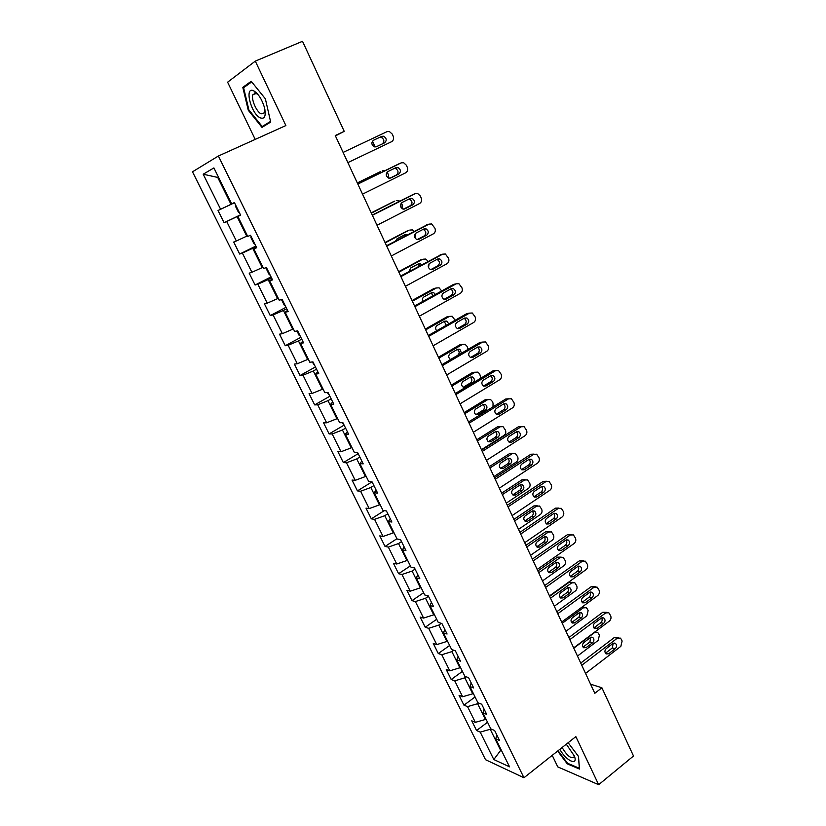 <?xml version="1.0" encoding="UTF-8"?>
<svg xmlns="http://www.w3.org/2000/svg" width="826" height="826" viewBox="0 0 826 826"><rect width="100%" height="100%" fill="white"/><g stroke="black" fill="none" stroke-linecap="round" stroke-linejoin="round"><path stroke-width="1.24" d="M254.852 93.761L254.769 93.09M552.222 755.336L557.787 766.9L598.664 784.7L633.501 756.007L601.896 687.769L590.559 684.176M192.499 171.808L485.533 759.703L523.952 777.751L218.384 156.011L192.499 171.808M218.384 156.011L285.879 125.562L255.296 61.124L227.615 82.187L255.203 139.398M496.87 735.037L495.734 738.857L499.575 740.519L494.64 730.514L490.82 728.893L482.9 712.848L486.69 714.387L481.692 704.248L477.924 702.761L469.901 686.53L473.649 687.924L468.59 677.661L464.862 676.318L456.747 659.871L460.443 661.141L455.322 650.743L451.646 649.535L443.428 632.892L447.072 634.017L441.889 623.496L438.265 622.422L429.943 605.561L433.536 606.552L428.281 595.897L424.709 594.968L416.283 577.901L419.825 578.737L414.507 567.947L410.987 567.163L402.448 549.879L405.938 550.57L400.548 539.636L397.089 539.006L388.447 521.505L391.875 522.032L386.423 510.964L383.006 510.489L374.261 492.761L377.627 493.132L372.103 481.919L368.757 481.61L359.888 463.644L363.203 463.861L357.596 452.503L354.313 452.349L345.33 434.156L348.582 434.197L342.904 422.695L339.682 422.705L330.576 404.275L333.766 404.151L328.015 392.484L324.855 392.68L315.635 374.002L318.764 373.703L312.93 361.881L309.833 362.253L300.499 343.327L303.555 342.852L297.649 330.865L294.614 331.422L285.156 312.249L288.14 311.578L282.151 299.435L279.198 300.179L269.596 280.737L272.518 279.88L266.447 267.572L263.566 268.512L253.84 248.812L256.679 247.759L250.526 235.286L247.717 236.412L237.857 216.443L240.624 215.194L234.398 202.546L231.662 203.877L213.903 167.915L203.206 174.214L217.734 177.435L231.001 204.311L234.46 202.68M495.734 738.857L509.549 766.838L493.814 759.538L480.195 732.115L476.571 730.535L487.536 722.244M203.206 174.214L220.614 209.267L218.033 210.516L224.094 222.69L226.696 221.513L236.36 240.986L233.717 242.049L239.685 254.057L242.359 253.066L251.899 272.281L249.184 273.158L255.079 285.022L257.826 284.206L267.232 303.173L264.444 303.865L270.267 315.573L273.076 314.943L282.368 333.663L279.518 334.179L285.259 345.733L288.14 345.278L297.308 363.75L294.397 364.101L300.065 375.51L303.008 375.221L312.063 393.465L309.079 393.641L314.675 404.905L317.69 404.792L326.621 422.788L323.575 422.809L329.109 433.929L332.176 433.97L341.004 451.75L337.896 451.605L343.358 462.591L346.486 462.787L355.201 480.34L352.031 480.051L357.431 490.892L360.611 491.243L369.212 508.579L366.001 508.135L371.318 518.842L374.56 519.347L383.058 536.466L379.784 535.867L385.04 546.44L388.344 547.091L396.738 564.003L393.403 563.26L398.597 573.709L401.952 574.504L410.243 591.199L406.857 590.322L411.988 600.647L415.385 601.576L423.583 618.075L420.155 617.053L425.214 627.254L428.663 628.318L436.758 644.61L433.278 643.464L438.286 653.542L441.786 654.739L449.778 670.836L446.257 669.556L451.202 679.509L454.744 680.841L462.643 696.752L459.07 695.337L463.954 705.177L467.547 706.633L475.353 722.347L471.739 720.819L476.571 730.535M335.428 135.918L344.225 131.355L335.253 135.526L594.803 693.293L601.896 687.769M485.967 719.064L485.399 719.487L477.614 703.711L478.553 703.009M484.098 709.142L482.9 712.848M475.353 722.347L485.399 719.487M467.547 706.633L477.614 703.711M473.288 693.375L472.709 693.788L464.831 677.826L466.225 676.804M471.181 682.926L469.901 686.53M462.643 696.752L472.709 693.788M454.744 680.841L464.831 677.826M460.443 667.367L459.865 667.79L451.884 651.621L453.815 650.248M458.1 656.391L456.747 659.871M449.778 670.836L459.865 667.79M441.786 654.739L451.884 651.621M447.455 641.048L446.866 641.461L438.792 625.106L441.332 623.331M444.853 629.515L443.428 632.892M436.758 644.61L446.866 641.461M428.663 628.318L438.792 625.106M434.311 614.41L433.712 614.823L425.535 598.261L428.467 596.258M431.451 602.319L429.943 605.561M423.583 618.075L433.712 614.823M415.385 601.576L425.535 598.261M420.992 587.441L420.393 587.844L412.112 571.076L415.075 569.104M417.873 574.772L416.283 577.901M410.243 591.199L420.393 587.844M401.952 574.504L412.112 571.076M407.517 560.131L406.908 560.534L398.524 543.56L401.529 541.608M404.12 546.884L402.448 549.879M396.738 564.003L406.908 560.534M388.344 547.091L398.524 543.56M393.868 532.491L393.259 532.884L384.771 515.703L387.807 513.772M390.202 518.635L388.447 521.505M383.058 536.466L393.259 532.884M374.56 519.347L384.771 515.703M380.053 504.5L379.433 504.892L370.833 487.485L373.91 485.585M376.098 490.024L374.261 492.761M369.212 508.579L379.433 504.892M360.611 491.243L370.833 487.485M366.063 476.158L365.433 476.54L356.729 458.915L359.837 457.036M361.819 461.053L359.888 463.644M355.201 480.34L365.433 476.54M346.486 462.787L356.729 458.915M351.897 447.455L351.256 447.837L342.439 429.985L345.588 428.136M347.354 431.699L345.33 434.156M341.004 451.75L351.256 447.837M332.176 433.97L342.439 429.985M337.545 418.379L336.894 418.751L327.974 400.672L331.154 398.855M332.692 401.973L330.576 404.275M326.621 422.788L336.894 418.751M317.69 404.792L327.974 400.672M323.007 388.932L322.357 389.304L313.312 370.988L316.534 369.191M317.845 371.845L315.635 374.002M312.063 393.465L322.357 389.304M303.008 375.221L313.312 370.988M308.284 359.103L307.623 359.475L298.465 340.921L301.727 339.145M302.801 341.324L300.499 343.327M297.308 363.75L307.623 359.475M288.14 345.278L298.465 340.921M293.364 328.893L292.693 329.244L283.421 310.452L286.725 308.717M287.551 310.4L285.156 312.249M282.368 333.663L292.693 329.244M273.076 314.943L283.421 310.452M278.259 298.279L277.577 298.63L268.171 279.591L271.527 277.877M272.105 279.054L269.596 280.737M267.232 303.173L277.577 298.63M257.826 284.206L268.171 279.591M262.947 267.263L262.255 267.603L252.725 248.306L256.122 246.633M256.452 247.294L253.84 248.812M251.899 272.281L262.255 267.603M242.359 253.066L252.725 248.306M247.428 235.833L246.737 236.164L237.083 216.619L240.521 214.966M240.583 215.101L237.857 216.443M236.36 240.986L246.737 236.164M226.696 221.513L237.083 216.619M218.446 177.105L217.734 177.435L218.415 177.053M234.419 202.597L231.662 203.877M220.614 209.267L231.001 204.311M255.296 61.124L302.512 41.3L344.225 131.355M598.664 784.7L575.846 736.616L523.952 777.751M501.206 749.946L500.649 750.369L501.64 750.813M490.799 728.862L490.241 729.286L500.649 750.369L493.814 759.538M480.195 732.115L490.241 729.286M218.033 210.516L234.491 202.742M224.094 222.69L240.459 214.863M239.685 254.057L255.853 246.076M255.079 285.022L271.042 276.886M270.267 315.573L286.033 307.303M285.259 345.733L300.829 337.328M300.065 375.51L315.439 366.961M314.675 404.905L329.863 396.232M329.109 433.929L344.112 425.132M343.358 462.591L358.174 453.67M357.431 490.892L371.968 481.909M371.318 518.842L384.245 510.664M385.04 546.44L396.945 538.728M398.597 573.709L410.367 565.903M411.988 600.647L423.614 592.748M425.214 627.254L436.706 619.273M438.286 653.542L449.643 645.478M451.202 679.509L462.426 671.373M463.954 705.177L475.053 696.958M248.275 110.25L261.997 127.39L270.68 122.052L265.373 98.81L251.207 81.268L242.803 87.37L248.275 110.25L248.925 109.961M557.622 751.051L567.255 763.843L579.511 769.068L578.468 756.379L568.133 742.719M246.034 85.987L242.803 87.37M567.834 763.379L567.255 763.843M343.11 152.418L387.012 131.654L389.314 131.468L392.226 134.07L393.135 136.084C394.033 138.603 393.517 140.482 391.576 141.711L347.849 162.619M381.695 136.373L383.574 136.228C386.671 138.21 387.022 140.41 384.637 142.826L376.429 146.739L374.477 146.873C371.401 144.87 371.07 142.671 373.466 140.275L381.695 136.373L379.361 137.498L381.24 137.343C384.317 139.315 384.668 141.504 382.293 143.91L376.088 146.873M373.28 140.379L379.361 137.498M235.565 204.92L235.379 206.056L238.373 212.148L239.406 212.716M375.138 146.987L372.485 141.081M260.159 117.819C264.795 119.46 266.22 115.991 264.434 107.411C261.935 99.326 258.414 93.834 253.881 90.912L253.861 90.912C244.031 85.532 250.732 113.472 260.159 117.819M258.455 95.093L256.339 93.483L252.932 94.587C250.908 98.852 256.37 111.716 261.088 113.854L264.578 112.77L264.95 109.744M254.904 93.741L254.831 93.09M270.525 121.401L262.193 126.533L248.894 109.92L243.598 87.742L251.703 81.877M266.612 124.561L262.193 126.533M559.883 749.265C565.593 760.488 578.376 766.683 574.411 756.1L566.306 744.174M562.124 747.489L562.299 747.85C567.328 756.017 571.272 759.084 574.122 757.05L574.142 755.377M578.386 756.265L579.377 768.294L567.493 763.234L558.066 750.71M357.844 184.084L401.188 162.877L403.604 162.701L406.34 165.2L407.239 167.182C408.127 169.681 407.621 171.56 405.7 172.799L362.521 194.141M399.134 163.744L357.782 183.95M395.943 167.637L397.915 167.492C400.868 169.475 401.188 171.643 398.844 173.997L390.739 177.993L388.705 178.127C385.763 176.124 385.474 173.956 387.817 171.612L395.943 167.637M394.436 168.38L395.53 168.483C398.483 170.455 398.793 172.613 396.459 174.957L389.779 178.261M372.381 215.328L415.189 193.697L417.708 193.532L420.279 195.938L421.167 197.899C422.045 200.367 421.539 202.236 419.639 203.495L377.007 225.261M413.475 194.316L372.247 215.049M410.016 198.488L412.06 198.364C414.889 200.326 415.168 202.463 412.876 204.776L404.874 208.854L402.758 208.978C399.949 206.975 399.691 204.838 401.983 202.556L410.016 198.488M408.849 199.087L409.644 199.221C412.463 201.193 412.742 203.32 410.46 205.612L403.553 209.133M357.359 183.031L380.652 171.519M357.297 182.907L380.332 171.663M251.114 236.463L250.897 237.547L253.861 243.556L254.904 244.155M388.757 178.148L388.499 174.875L387.126 172.107M385.102 170.579L382.572 170.714M371.359 213.139L394.694 201.152M371.246 212.871L393.992 201.399M266.457 267.593L266.22 268.626L269.152 274.552L270.195 275.182M392.185 204.972L382.552 209.845M402.076 208.637L402.128 204.631L401.374 202.979M399.949 201.048L396.284 200.573M386.733 246.169L429.014 224.125L431.626 223.96L434.92 228.224C435.787 230.661 435.281 232.519 433.413 233.799L391.297 255.977M427.641 224.548L386.537 245.745M423.903 228.957L426.02 228.833C428.735 230.795 428.962 232.901 426.732 235.162L418.823 239.313L416.634 239.426C413.94 237.444 413.723 235.338 415.974 233.097L423.903 228.957M422.984 229.432L423.562 229.576C426.268 231.528 426.505 233.634 424.275 235.875L417.223 239.581M400.909 276.617L442.674 254.171L445.359 254.016L448.497 258.166C449.354 260.582 448.859 262.431 447.011 263.721L405.411 286.302M441.631 254.439L400.641 276.049M437.615 259.034L439.793 258.92C442.395 260.871 442.602 262.947 440.403 265.156L432.597 269.39L430.346 269.503C427.765 267.531 427.579 265.445 429.788 263.257L437.615 259.034M436.892 259.426L437.305 259.55C439.897 261.491 440.093 263.556 437.914 265.765L430.769 269.637M414.9 306.683L456.148 283.845L458.905 283.69L461.91 287.727C462.756 290.122 462.261 291.97 460.433 293.271L419.34 316.234M455.425 283.989L453.619 284.371L414.569 305.981M451.151 288.739L453.391 288.625C455.88 290.566 456.055 292.61 453.908 294.789L446.195 299.095L443.892 299.198C441.425 297.236 441.26 295.181 443.417 293.034L451.151 288.739M450.604 289.048L450.872 289.141C453.35 291.062 453.526 293.116 451.378 295.274L444.171 299.301M385.195 242.865L408.56 230.454M385.009 242.462L407.497 230.784M281.501 299.601L284.237 305.155L285.29 305.806M405.483 235.864L403.976 235.204M407.383 234.873L404.812 234.77L397.048 238.807L395.54 241.058M415.272 238.435L415.364 233.531M414.239 231.311L412.37 229.907L409.82 230.062M398.855 272.219L422.251 259.436M398.607 271.692L420.826 259.808M296.978 330.989L299.126 335.356L300.199 336.037M419.649 265.838L417.595 264.279M421.663 264.764L420.372 263.814L418.235 263.928L410.574 268.037L409.107 271.506M428.488 267.552L429.148 263.731M428.095 261.305L425.813 259.044L423.18 259.199M412.35 301.211L436.396 287.975L434.001 288.47L435.777 288.098M412.05 300.561L434.001 288.47M312.249 361.964L314.902 365.887M433.258 295.636L431.017 293.013M435.426 294.438L433.691 292.631L431.502 292.745L423.924 296.916C422.427 298 422.055 299.497 422.829 301.407M441.869 295.863L442.447 293.932M441.683 290.969L439.091 287.83L436.396 287.975M428.704 336.368L469.457 313.137L472.286 313.002L475.146 316.926C475.983 319.29 475.497 321.138 473.69 322.46L433.092 345.795M469.044 313.209L466.897 313.56L428.312 335.521M464.522 318.072L466.814 317.969C469.209 319.879 469.354 321.913 467.248 324.04L459.628 328.418L457.274 328.521C454.899 326.58 454.775 324.556 456.881 322.429L464.522 318.072M464.109 318.309L464.253 318.361C466.638 320.271 466.783 322.295 464.687 324.422L457.428 328.583M425.679 329.863L449.437 316.399L447.021 316.802L449.117 316.461M425.318 329.078L447.021 316.802M327.323 392.536L329.429 395.355M446.267 325.299L444.254 321.397M448.745 323.895L446.845 321.087L444.605 321.2L437.119 325.444C435.323 326.962 435.168 328.738 436.665 330.772M455.095 320.271L452.204 316.265L449.437 316.399M442.344 365.67L482.611 342.078L485.481 341.943L488.228 345.774C489.054 348.107 488.569 349.945 486.793 351.277L446.68 374.983M482.467 342.098L480.009 342.387L441.889 364.7M477.727 347.044L480.061 346.941C482.363 348.84 482.477 350.833 480.422 352.939L472.885 357.379L470.5 357.482C468.218 355.562 468.115 353.559 470.18 351.473L477.727 347.044M477.438 347.209L477.469 347.23C479.761 349.119 479.875 351.112 477.831 353.208L470.541 357.503M438.843 358.154L462.333 344.494L459.875 344.783L462.281 344.494M438.43 357.255L459.875 344.783M342.191 422.695L343.771 424.44M450.552 359.506L457.738 355.294C459.752 353.26 459.638 351.329 457.387 349.491L457.315 349.46M461.527 353.208L459.834 349.212L457.552 349.315L450.149 353.631C448.126 355.655 448.229 357.596 450.459 359.465L450.686 359.558M468.197 349.295L467.02 346.29L465.152 344.359L462.333 344.494M455.807 394.611L495.59 370.657L498.512 370.523L501.145 374.261C501.96 376.573 501.485 378.401 499.72 379.743L460.092 403.811M495.652 370.626L492.967 370.864L455.302 393.517M490.778 375.654L493.143 375.551C495.352 377.43 495.445 379.413 493.432 381.478L485.987 385.99L483.561 386.083C481.372 384.183 481.29 382.211 483.313 380.156L490.778 375.654M490.582 375.768C492.73 377.668 492.802 379.619 490.809 381.643L483.509 386.062M451.853 386.103L475.064 372.247L472.586 372.433L475.167 372.185M451.378 385.092L472.586 372.433M356.966 452.472L357.926 453.164M470.469 382.913C472.441 380.92 472.348 379.01 470.211 377.183L472.668 376.997L470.345 377.1L463.035 381.467C461.042 383.47 461.125 385.391 463.272 387.239L470.469 382.913L472.947 382.758C474.929 380.745 474.836 378.824 472.668 376.997M463.272 387.239L465.657 387.146L472.947 382.758M480.887 378.122L479.7 373.971L477.934 372.113L475.064 372.247M469.116 423.191L508.424 398.896L511.387 398.762L513.906 402.396C514.712 404.688 514.247 406.506 512.502 407.868L473.339 432.277M508.589 398.803L505.76 398.989L468.548 421.972M503.664 403.914L506.059 403.811C508.186 405.68 508.258 407.631 506.286 409.675L498.925 414.249L496.467 414.342C494.361 412.463 494.299 410.512 496.292 408.478L503.664 403.914M503.561 403.976C505.533 405.876 505.553 407.796 503.623 409.727L496.333 414.26M464.708 413.723L487.65 399.67L485.141 399.763L487.867 399.547M464.181 412.587L485.141 399.763M478.347 414.59L485.554 410.14C487.495 408.158 487.423 406.258 485.337 404.451L482.983 404.554L475.755 408.984C473.804 410.956 473.866 412.855 475.931 414.683L478.347 414.59L475.859 414.631L483.045 410.192C484.955 408.281 484.914 406.413 482.931 404.575M492.998 406.877L493.039 403.067L492.234 401.333L490.561 399.536L487.65 399.67M482.25 451.419L521.092 426.784L524.087 426.65L526.513 430.201C527.308 432.463 526.843 434.28 525.119 435.653L486.421 460.392M521.361 426.629L518.398 426.784L481.62 450.077M516.384 431.833L518.821 431.73C520.865 433.567 520.917 435.498 518.976 437.522L511.707 442.158L509.229 442.251C507.195 440.392 507.154 438.461 509.105 436.458L516.384 431.833M516.364 431.853C518.181 433.753 518.16 435.622 516.291 437.481L509.043 442.096L511.707 442.158M477.407 441.012L500.091 426.774L503.034 426.639L505.409 430.088C506.183 432.287 505.729 434.053 504.046 435.385L481.444 449.695M476.829 439.762L497.551 426.763L500.401 426.598M490.892 441.704L498.016 437.202C499.916 435.24 499.864 433.361 497.851 431.575L495.476 431.678L488.331 436.169C486.421 438.121 486.462 439.99 488.445 441.796L490.892 441.704L488.362 441.652L495.476 437.16C497.324 435.323 497.324 433.495 495.497 431.657M495.218 479.297L533.617 454.341L536.642 454.197L538.965 457.666C539.75 459.896 539.295 461.713 537.592 463.097L499.348 488.156M534.04 454.104L530.891 454.238L494.547 477.841M528.96 459.411L531.407 459.308C533.389 461.125 533.42 463.035 531.521 465.028L524.334 469.736L521.825 469.829C519.874 467.991 519.853 466.081 521.764 464.098L528.96 459.411M529.001 459.39C530.674 461.28 530.602 463.118 528.805 464.893L521.64 469.571L524.334 469.736M489.952 467.981L512.378 453.546L515.352 453.422L517.644 456.778C518.408 458.957 517.964 460.722 516.291 462.064L493.948 476.561M489.322 466.628L509.807 453.453L512.77 453.319M503.282 468.507L510.334 463.944C512.192 462.002 512.161 460.154 510.22 458.378L507.814 458.482L500.752 463.035C498.873 464.955 498.904 466.814 500.824 468.6L503.282 468.507L500.732 468.363L507.763 463.809C509.549 462.054 509.59 460.258 507.907 458.43M508.042 506.834L545.986 481.558L549.032 481.424L551.272 484.8C552.047 487.01 551.592 488.816 549.909 490.221L512.11 515.589M546.585 481.248L543.229 481.362L507.309 505.264M541.381 486.659L543.849 486.555C545.759 488.352 545.779 490.241 543.911 492.213L536.807 496.973L534.288 497.076C532.398 495.259 532.388 493.37 534.267 491.408L541.381 486.659M541.484 486.597C543.012 488.476 542.909 490.272 541.164 491.976L534.081 496.715L536.807 496.973M502.353 494.629L524.531 480.02L527.525 479.885L529.724 483.169C530.488 485.327 530.044 487.082 528.392 488.434L506.297 503.106M501.671 493.163L521.929 479.834L525.119 479.71M515.527 494.991L522.497 490.376C524.334 488.455 524.314 486.628 522.445 484.872L520.019 484.976L513.029 489.591C511.191 491.491 511.201 493.329 513.049 495.094L515.527 494.991L512.956 494.753L519.905 490.148C521.629 488.455 521.712 486.7 520.163 484.883M520.7 534.04L558.2 508.465L561.277 508.31L563.435 511.614C564.199 513.803 563.755 515.6 562.093 517.014L524.727 542.692M558.975 508.073L555.423 508.166L519.915 532.357M553.657 513.586L556.146 513.473C557.984 515.248 557.984 517.117 556.156 519.069L549.135 523.89L546.595 523.994C544.778 522.197 544.778 520.328 546.616 518.398L553.657 513.586M553.802 513.493C555.196 515.352 555.062 517.097 553.389 518.738L546.378 523.539L549.135 523.89M514.608 520.969L536.539 506.183L539.554 506.039L541.68 509.25C542.424 511.377 541.99 513.132 540.359 514.505L518.511 529.342M513.886 519.399L533.906 505.904L537.303 505.811M527.638 521.175L534.525 516.498C536.322 514.598 536.322 512.791 534.515 511.057L532.068 511.16L525.16 515.827C523.364 517.716 523.354 519.523 525.14 521.268L527.638 521.175L525.037 520.845L531.903 516.188C533.575 514.557 533.689 512.843 532.274 511.036M533.204 560.926L570.281 535.042L573.368 534.887L575.454 538.108C576.207 540.276 575.763 542.073 574.122 543.498L537.179 569.465M571.21 534.598L567.472 534.659L532.367 559.13M565.779 540.194L568.278 540.07C570.064 541.825 570.054 543.673 568.257 545.604L561.319 550.477L558.768 550.591C557.003 548.825 557.023 546.977 558.83 545.057L565.779 540.194M565.975 540.07C567.245 541.908 567.07 543.611 565.459 545.191L558.531 550.044L561.319 550.477M526.73 546.998L548.402 532.047L551.438 531.903L553.482 535.031C554.225 537.137 553.792 538.893 552.181 540.266L530.581 555.278M525.945 545.325L545.749 531.686L549.321 531.614M539.605 547.049L546.42 542.321C548.185 540.441 548.196 538.645 546.44 536.931L543.993 537.045L537.158 541.763C535.393 543.632 535.372 545.428 537.096 547.153L539.605 547.049L536.972 546.636L543.776 541.918C545.377 540.359 545.532 538.686 544.241 536.9M545.563 587.482L582.216 561.308L585.314 561.143L587.327 564.292C588.071 566.44 587.637 568.226 586.006 569.661L549.497 595.918M583.301 560.813L579.387 560.833L544.675 585.572M577.766 566.481L580.275 566.357C582 568.092 581.969 569.919 580.213 571.84L573.347 576.765L570.797 576.878C569.083 575.133 569.124 573.306 570.89 571.396L577.766 566.481M578.004 566.337C579.14 568.143 578.943 569.806 577.384 571.324L570.539 576.228L573.347 576.765M538.697 572.728L560.131 557.612L563.187 557.457L565.16 560.524C565.893 562.609 565.469 564.344 563.869 565.738L542.506 580.915M537.871 570.952L557.457 557.158L561.205 557.127M551.427 572.625L558.169 567.844C559.904 565.986 559.925 564.21 558.231 562.516L555.774 562.63L549.011 567.4C547.277 569.248 547.246 571.034 548.918 572.738L551.427 572.625L548.774 572.129L555.495 567.359C557.044 565.862 557.23 564.23 556.053 562.454M557.777 613.718L594.008 587.265L597.115 587.1L599.057 590.167C599.8 592.294 599.366 594.08 597.756 595.525L561.659 622.061M595.226 586.728L591.158 586.708L556.838 611.715M589.609 592.459L592.128 592.325C593.791 594.049 593.76 595.856 592.025 597.756L585.242 602.732L582.681 602.856C581.029 601.132 581.07 599.325 582.815 597.435L589.609 592.459M589.867 592.294C590.9 594.08 590.673 595.701 589.175 597.157L582.413 602.113L585.242 602.732M550.539 598.158L571.737 582.888L574.793 582.722L576.703 585.717C577.436 587.782 577.002 589.516 575.423 590.92L554.298 606.253M549.662 596.289L569.031 582.351L572.934 582.361M563.125 597.91L569.785 593.078C571.489 591.24 571.53 589.475 569.888 587.802L567.421 587.926L560.74 592.748C559.026 594.586 558.985 596.341 560.606 598.024L563.125 597.91L560.441 597.322L567.09 592.51C568.587 591.065 568.794 589.475 567.73 587.73M569.837 639.644L605.664 612.923L608.783 612.737L610.662 615.752C611.385 617.848 610.961 619.624 609.371 621.08L573.678 647.894M607.017 612.345L602.784 612.273L568.866 637.538M601.318 618.137L603.837 618.003C605.448 619.696 605.406 621.482 603.703 623.372L596.992 628.4L594.431 628.534C592.831 626.831 592.882 625.034 594.596 623.155L601.318 618.137M601.596 617.951C602.526 619.707 602.268 621.286 600.832 622.69L594.142 627.698L596.992 628.4M562.238 623.3L583.197 607.874L586.264 607.699L587.389 609.041L588.122 610.631L586.852 615.824L565.955 631.301M574.689 622.907L581.277 618.034C582.95 616.196 582.991 614.461 581.411 612.799L578.933 612.933L572.325 617.807C570.642 619.624 570.59 621.369 572.16 623.031L574.689 622.907L571.984 622.246L578.561 617.383C579.997 615.99 580.234 614.441 579.274 612.727M582.547 606.707L584.529 607.317M581.762 665.271L617.187 638.281L620.305 638.095L621.389 639.417L622.123 641.028L620.853 646.345L585.562 673.417M618.653 637.672L614.286 637.548L580.74 663.072M612.892 643.516L615.411 643.371C616.97 645.044 616.919 646.82 615.246 648.689L608.617 653.769L606.047 653.913C604.498 652.23 604.56 650.454 606.243 648.586L612.892 643.516M613.181 643.32L612.345 647.925L605.737 652.984L608.617 653.769M573.802 648.162L594.544 632.571L597.611 632.396L598.685 633.697L599.397 635.266L598.148 640.439L577.477 656.061M586.119 647.625L592.634 642.7C594.276 640.883 594.338 639.159 592.8 637.517L590.311 637.662L583.775 642.576C582.134 644.383 582.062 646.108 583.59 647.76L586.119 647.625L583.383 646.882L589.898 641.967L590.673 637.435M384.637 142.826L382.293 143.91M398.803 163.878L401.188 162.877M398.844 173.997L396.459 174.957M412.763 194.575L415.189 193.697M412.876 204.776L410.46 205.612M404.874 208.854L404.193 209.081M426.557 224.889L429.014 224.125M426.732 235.162L424.275 235.875M418.823 239.313L417.832 239.602M440.165 254.811L442.674 254.171M440.403 265.156L437.914 265.765M432.597 269.39L431.296 269.699M453.619 284.371L456.148 283.845M453.908 294.789L451.378 295.274M446.195 299.095L444.605 299.394M466.897 313.56L469.457 313.137M467.248 324.04L464.687 324.422M459.628 328.418L457.759 328.686M480.009 342.387L482.611 342.078M480.422 352.939L477.831 353.208M472.885 357.379L470.768 357.596M492.967 370.864L495.59 370.657M493.432 381.478L490.809 381.643M485.987 385.99L483.644 386.124M463.355 387.27L465.657 387.146M505.76 398.989L508.424 398.896M506.286 409.675L503.623 409.727M498.925 414.249L496.374 414.291M483.045 410.192L485.554 410.14M518.398 426.784L521.092 426.784M518.976 437.522L516.291 437.481M500.091 426.774L497.551 426.763M495.476 437.16L498.016 437.202M530.891 454.238L533.617 454.341M531.521 465.028L528.805 464.893M512.378 453.546L509.807 453.453M507.763 463.809L510.334 463.944M543.229 481.362L545.986 481.558M543.911 492.213L541.164 491.976M524.531 480.02L521.929 479.834M519.905 490.148L522.497 490.376M555.423 508.166L558.2 508.465M556.156 519.069L553.389 518.738M536.539 506.183L533.906 505.904M531.903 516.188L534.525 516.498M567.472 534.659L570.281 535.042M568.257 545.604L565.459 545.191M548.402 532.047L545.749 531.686M543.776 541.918L546.42 542.321M579.387 560.833L582.216 561.308M580.213 571.84L577.384 571.324M560.131 557.612L557.457 557.158M555.495 567.359L558.169 567.844M591.158 586.708L594.008 587.265M592.025 597.756L589.175 597.157M571.737 582.888L569.031 582.351M567.09 592.51L569.785 593.078M602.784 612.273L605.664 612.923M603.703 623.372L600.832 622.69M583.197 607.874L581.483 607.482M578.561 617.383L581.277 618.034M614.286 637.548L617.187 638.281M615.246 648.689L612.345 647.925M589.898 641.967L592.634 642.7M383.574 136.228L381.24 137.343M256.618 92.997L252.932 94.587M256.339 93.483L253.861 90.912M397.915 167.492L395.53 168.483M412.06 198.364L409.644 199.221M426.02 228.833L423.562 229.576M439.793 258.92L437.305 259.55M453.391 288.625L450.872 289.141M404.575 235.348L406.888 234.646M418.028 264.403L420.372 263.814M431.317 293.106L433.691 292.631M466.814 317.969L464.253 318.361M444.429 321.469L446.845 321.087M480.061 346.941L477.469 347.23M457.387 349.491L459.834 349.212M493.143 375.551L490.654 375.727M506.059 403.811L503.715 403.883M483.034 404.523L485.337 404.451M518.821 431.73L516.601 431.709M495.683 431.554L497.851 431.575M531.407 459.308L529.321 459.215M508.176 458.296L510.22 458.378M543.849 486.555L541.887 486.4M520.514 484.717L522.445 484.872M556.146 513.473L554.298 513.266M532.708 510.85L534.515 511.057M568.278 540.07L566.564 539.822M544.747 536.693L546.44 536.931M580.275 566.357L578.665 566.078M556.652 562.238L558.231 562.516M592.128 592.325L590.621 592.025M568.412 587.503L569.888 587.802M603.837 618.003L602.422 617.672M580.028 612.479L581.411 612.799M615.411 643.371L614.09 643.031M595.99 631.993L595.133 631.776M591.499 637.187L592.8 637.517"/></g></svg>
